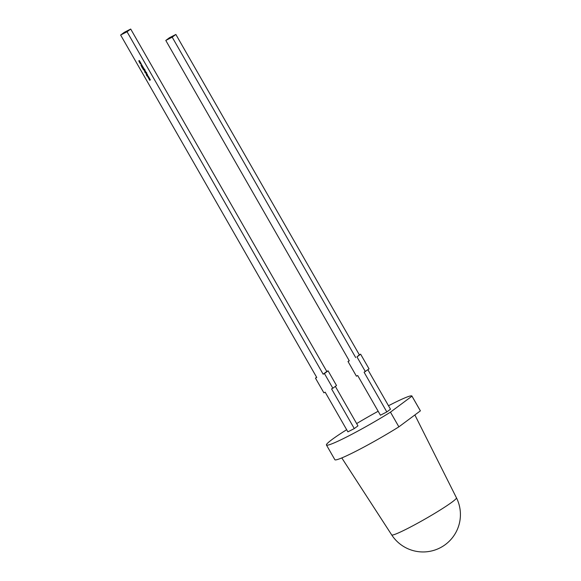 <?xml version="1.0" encoding="UTF-8"?>
<svg xmlns="http://www.w3.org/2000/svg" width="581" height="581" viewBox="0 0 581 581"><rect width="100%" height="100%" fill="white"/><g stroke="black" fill="none" stroke-linecap="round" stroke-linejoin="round"><path stroke-width="0.87" d="M411.929 396.053A49.254 3.711 -29.8 0 1 411.965 396.162L420.383 410.861A49.254 3.711 -29.8 0 0 420.346 410.752L411.929 396.053A49.254 3.711 -29.8 0 0 388.5 405.741M378.166 411.254A49.254 3.711 -29.8 0 0 356.647 423.578M346.661 429.708A49.254 3.711 -29.8 0 0 332.041 439.526A49.254 3.711 -29.8 0 0 326.449 445.01A49.254 3.711 -29.8 0 0 390.461 412.147L411.965 396.162M341.788 457.922L391.703 534.912A37.307 2.811 -29.8 0 0 408 528.311A37.307 2.811 -29.8 0 0 452.214 501.977A37.307 2.811 -29.8 0 0 456.455 497.83L414.87 414.957M149.564 78.319L149.026 79.074L149.353 78.435L148.642 78.406L149.026 77.861L148.278 77.767L149.23 77.745L148.859 78.312L149.564 78.319M147.291 74.353L146.601 74.84L147.291 74.353M147.095 74.005L146.405 74.491L146.143 74.07L146.717 73.359L146.245 74.041L147.095 74.005M146.477 74.317L146.339 73.555M146.775 73.453L146.267 73.743M145.751 71.979L144.901 72.552L145.061 71.303L145.751 71.979M145.279 72.226L145.061 71.303M144.974 70.316L144.284 70.802L144.974 70.316M143.841 70.047L143.594 69.597L144.887 69.502L144.901 70.061L144.262 69.393L144.48 70.294L143.79 69.633M144.582 69.647L144.03 69.509L144.001 69.938L144.103 69.459L144.582 69.647L144.48 70.294L143.914 69.996M142.911 68.405L142.679 67.999L143.58 67.868L142.832 68.253M142.113 65.878L142.563 66.539L142.171 65.98L141.902 66.779L141.495 66.612L142.185 65.82M142.599 66.466L142.091 66.074M141.837 66.677L142.011 66.263M140.537 62.349L140.333 63.046L139.687 62.799L139.818 62.152L140.464 62.399L140.333 63.046L140.464 62.399L139.956 62.203L139.687 62.799M140.406 62.988L139.76 62.741L139.818 62.152M120.637 35.042L316.747 377.468L315.468 378.129L323.886 392.821L325.164 392.168L347.888 431.85L354.294 428.575L331.569 388.892L332.848 388.239L324.43 373.539L328.091 370.823L326.812 371.477L130.703 29.05L124.298 32.325L120.637 35.042L127.043 31.766L130.703 29.05M127.043 31.766L323.152 374.193L324.43 373.539M140.014 61.644L139.324 62.138L138.932 60.678L139.396 60.577L138.844 61.121L139.738 61.165L139.186 61.709L140.014 61.644M139.396 61.964L138.932 60.678M139.389 60.562L138.844 61.121M139.731 61.15L139.186 61.709M141.125 63.373L140.936 64.099L140.217 63.336L140.871 63.997L140.646 63.111L141.052 63.431L140.936 64.099L141.052 63.431M140.871 63.997L140.646 63.227M142.272 65.595L140.922 65.544L141.633 64.476L141.779 65.471L142.272 65.595M143.1 67.469L142.28 67.912L143.006 67.047L141.844 67.156L143.108 66.989L142.28 67.912M144.146 68.863L143.093 69.4L143.543 69.175L143.391 68.413L143.834 68.326L143.304 68.899L144.146 68.863M143.543 69.175L143.391 68.413M143.827 68.311L143.413 68.536M145.272 70.824L144.582 71.318L144.364 70.904L145.272 70.824M145.584 73.09L145.344 72.64L146.63 72.545L146.644 73.104L146.005 72.436L146.223 73.337L145.533 72.676M146.325 72.69L145.773 72.56L145.744 72.981L145.846 72.502L146.325 72.69L146.223 73.337L145.657 73.039M147.814 75.276L146.855 75.9L147.182 75.595L146.427 75.152L147.218 75.501L147.421 74.586L147.32 75.523L147.814 75.276M148.787 76.961L148.249 77.723L148.576 77.077L147.501 76.409L148.453 76.387L148.082 76.961L148.787 76.961M150.341 79.677L149.804 80.432L150.13 79.786L149.433 79.786L149.804 79.219L149.056 79.125L150.007 79.096L149.637 79.67L150.341 79.677M420.383 410.861L398.878 426.846L390.461 412.147M326.449 445.01L334.867 459.709A49.254 3.711 -29.8 0 0 398.878 426.846M354.294 428.575L357.954 425.858L335.346 386.38M386.83 411.936L364.105 372.254L369.044 368.877L360.627 354.185L359.349 354.838L175.861 34.453L169.456 37.729L165.796 40.452L349.283 360.83L348.004 361.491L356.422 376.183L357.7 375.529L380.424 415.212L386.83 411.936L390.49 409.213L367.882 369.741M348.004 361.491L349.166 360.627M365.384 371.6L356.974 356.901L360.627 354.185M356.974 356.901L359.349 354.838M355.688 357.555L172.201 37.177L175.861 34.453M165.796 40.452L172.201 37.177M332.848 388.239L336.508 385.523L328.091 370.823M323.152 374.193L326.812 371.477M315.468 378.129L316.63 377.265M140.065 61.739L139.324 62.138M138.815 61.099L139.004 60.62M140.442 62.392L140.341 62.879L140.442 62.392L139.883 62.261L140.268 62.937M141.009 64.041L140.268 63.816M140.341 63.765L140.29 63.278M140.943 63.939L141.03 63.416L140.943 63.939M142.243 65.537L140.929 65.559L141.655 64.513M141.641 65.464L141.474 64.992L141.125 65.45L141.641 65.464L141.401 65.043M141.975 66.728L141.495 66.612M141.568 66.561L141.568 66.154M143.006 67.047L142.962 67.418M143.079 66.989L142.686 66.88M142.759 66.83L141.902 67.265M142.904 68.202L142.527 68.405M143.572 67.861L142.919 68.209M144.197 68.957L143.158 69.509M143.275 68.878L143.463 68.362M144.872 69.502L144.262 69.393M144.676 69.611L144.553 70.243M143.928 69.996L144.03 69.509L144.422 70.185M145.032 70.403L144.284 70.802M145.323 70.918L144.582 71.318M145.947 72L144.901 72.552M145.003 71.899L145.134 71.245M145.519 72.102L145.686 71.55L145.591 72.051L145.686 71.55L145.192 71.354L145.097 71.855L145.119 71.405L145.519 72.102L145.119 71.405L145.025 71.906M146.615 72.545L146.005 72.436M146.419 72.654L146.296 73.286M145.671 73.039L145.773 72.56L146.165 73.235L146.252 72.748L146.165 73.235M147.146 74.099L146.405 74.491M146.216 74.012L146.412 73.496M147.342 74.448L146.601 74.84M147.872 75.363L146.855 75.9M146.514 75.305L147.182 75.595M147.465 74.666L147.218 75.501M148.257 77.556L148.576 77.077M148.649 77.019L147.879 77.07L148.249 76.503M148.322 76.445L147.559 76.518M149.034 78.907L149.353 78.435M149.426 78.377L148.656 78.428M148.714 78.355L149.026 77.861M149.099 77.803L148.337 77.876M149.811 80.265L150.13 79.786M150.203 79.735L149.433 79.786L149.804 79.219M149.876 79.161L149.114 79.234M391.703 534.912A37.366 37.366 0 0 0 440.071 547.854A37.366 37.366 0 0 0 456.455 497.83"/></g></svg>
